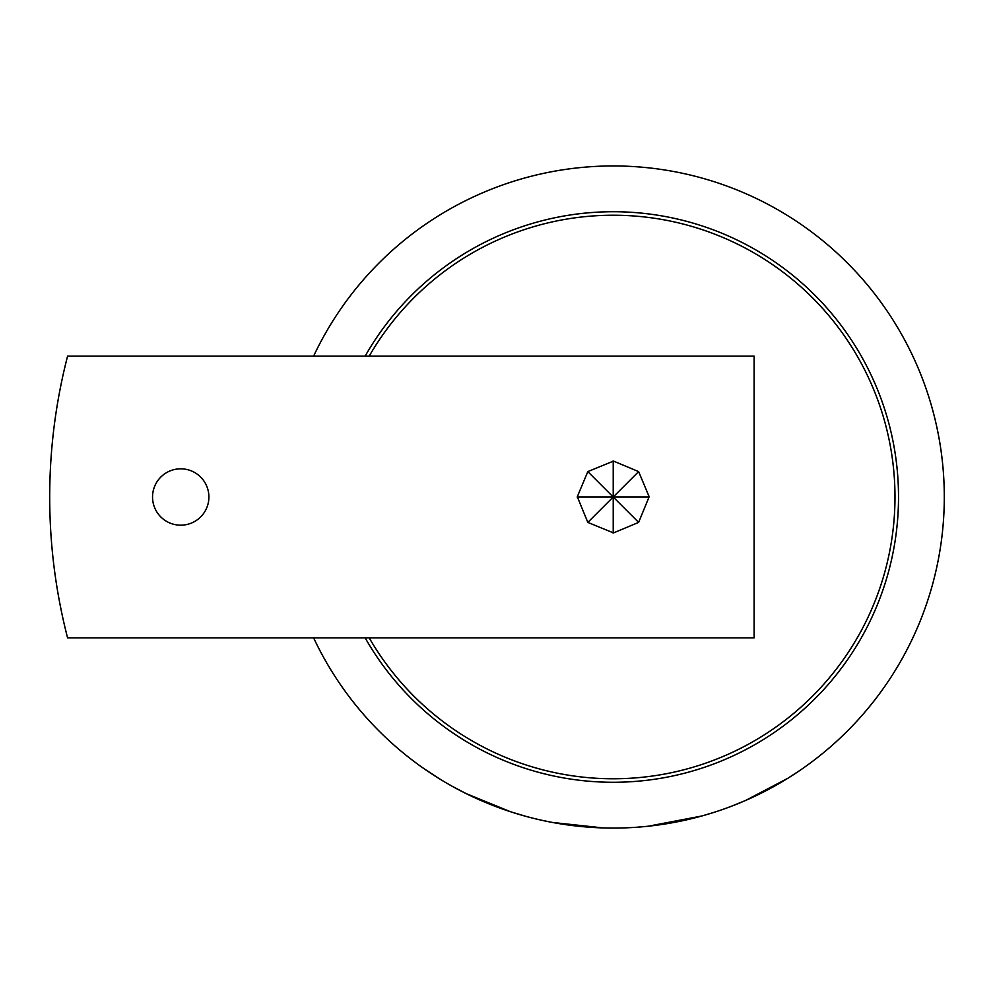 <?xml version="1.0" encoding="UTF-8"?>
<svg xmlns="http://www.w3.org/2000/svg" width="994" height="994" viewBox="0 0 994 994"><rect width="100%" height="100%" fill="white"/><g stroke="black" fill="none" stroke-linecap="round" stroke-linejoin="round"><path stroke-width="1.49" d="M423.866 768.573L439.211 778.65L423.866 768.573M208.902 497A28.18 28.18 0 0 1 180.722 525.18A28.18 28.18 0 0 1 152.542 497A28.18 28.18 0 0 1 180.722 468.82A28.18 28.18 0 0 1 208.902 497M612.963 532.921A35.921 35.921 0 0 0 613.497 532.921L587.827 522.397L577.303 496.739A35.921 35.921 0 0 0 577.303 497.261M577.303 496.739L587.827 471.603L613.497 461.079A35.921 35.921 0 0 0 612.963 461.079M613.497 461.079L638.633 471.603L649.157 496.739L638.633 522.397L613.223 497L638.633 471.603M369.209 356.113A281.762 281.762 0 0 1 894.985 497A281.762 281.762 0 0 1 369.209 637.887M365.158 356.113A285.29 285.29 0 0 1 898.514 497A285.29 285.29 0 0 1 365.158 637.887M713.257 812.595L701.926 815.975L648.361 826.2M646.634 826.387L637.378 827.194M730.975 806.432L745.587 800.468L787.919 778.24L801.127 769.592M620.629 827.99L613.223 828.077A331.077 331.077 0 0 0 944.3 497A331.077 331.077 0 0 0 313.632 356.113M313.632 637.887A331.077 331.077 0 0 0 613.223 828.077L603.221 827.927L552.565 822.473M597.444 827.691L558.069 823.442M550.862 822.15L541.767 820.274M525.478 816.236L510.369 811.688L466.111 793.585L452.146 786.242M754.111 637.887L67.592 637.887A563.523 563.523 0 0 1 67.592 356.113L754.111 356.113L754.111 637.887M613.223 461.34L613.223 497L648.883 497M587.827 522.397L613.223 497L587.827 471.603M613.223 532.66L613.223 497L577.564 497M638.633 522.397L613.497 532.921"/></g></svg>
